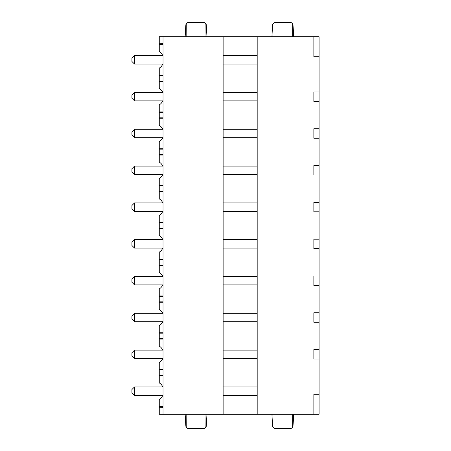 <?xml version="1.0" encoding="UTF-8"?>
<svg xmlns="http://www.w3.org/2000/svg" width="451" height="451" viewBox="0 0 451 451"><rect width="100%" height="100%" fill="white"/><g stroke="black" fill="none" stroke-linecap="round" stroke-linejoin="round"><path stroke-width="0.68" d="M319.088 56.725L319.088 36.745L313.857 36.745L313.857 56.725L319.088 56.725L319.088 414.255L163.025 414.255L163.025 36.745L159.254 36.745L159.254 51.634A9.781 9.781 0 0 1 162.822 55.676M313.857 36.745L257.183 36.745L257.183 414.255M319.088 101.419L313.857 101.419L313.857 91.953L319.088 91.953M319.088 138.22L313.857 138.22L313.857 128.755L319.088 128.755M319.088 175.027L313.857 175.027L313.857 165.562L319.088 165.562M319.088 211.829L313.857 211.829L313.857 202.364L319.088 202.364M319.088 248.636L313.857 248.636L313.857 239.171L319.088 239.171M319.088 285.438L313.857 285.438L313.857 275.973L319.088 275.973M319.088 322.245L313.857 322.245L313.857 312.78L319.088 312.78M319.088 359.047L313.857 359.047L313.857 349.581L319.088 349.581M313.857 414.255L313.857 394.275L319.088 394.275M257.183 55.676L223.127 55.676M257.183 64.087L223.127 64.087M257.183 36.745L223.127 36.745L223.127 414.255M257.183 92.478L223.127 92.478M257.183 100.889L223.127 100.889M257.183 129.285L223.127 129.285M257.183 137.696L223.127 137.696M257.183 166.086L223.127 166.086M257.183 174.498L223.127 174.498M257.183 202.894L223.127 202.894M257.183 211.305L223.127 211.305M257.183 239.695L223.127 239.695M257.183 248.106L223.127 248.106M257.183 276.502L223.127 276.502M257.183 284.914L223.127 284.914M257.183 313.304L223.127 313.304M257.183 321.715L223.127 321.715M257.183 350.111L223.127 350.111M257.183 358.522L223.127 358.522M257.183 395.324L223.127 395.324M257.183 386.913L223.127 386.913M223.127 36.745L163.025 36.745M163.025 55.676L134.539 55.676L134.539 64.087L163.025 64.087M134.539 64.087L131.912 61.46L131.912 58.303L134.539 55.676M163.025 100.889L134.539 100.889L134.539 92.478L163.025 92.478M134.539 100.889L131.912 98.262L131.912 95.105L134.539 92.478M163.025 137.696L134.539 137.696L134.539 129.285L163.025 129.285M134.539 137.696L131.912 135.069L131.912 131.912L134.539 129.285M163.025 174.498L134.539 174.498L134.539 166.086L163.025 166.086M134.539 174.498L131.912 171.87L131.912 168.713L134.539 166.086M163.025 211.305L134.539 211.305L134.539 202.894L163.025 202.894M134.539 211.305L131.912 208.678L131.912 205.521L134.539 202.894M163.025 248.106L134.539 248.106L134.539 239.695L163.025 239.695M134.539 248.106L131.912 245.479L131.912 242.322L134.539 239.695M163.025 284.914L134.539 284.914L134.539 276.502L163.025 276.502M134.539 284.914L131.912 282.287L131.912 279.13L134.539 276.502M163.025 321.715L134.539 321.715L134.539 313.304L163.025 313.304M134.539 321.715L131.912 319.088L131.912 315.931L134.539 313.304M163.025 358.522L134.539 358.522L134.539 350.111L163.025 350.111M134.539 358.522L131.912 355.895L131.912 352.738L134.539 350.111M163.025 395.324L134.539 395.324L134.539 386.913L163.025 386.913M134.539 386.913L131.912 389.54L131.912 392.697L134.539 395.324M163.025 75.531L159.254 75.531L159.254 81.033L163.025 81.033M163.025 81.439L159.254 81.439L159.254 81.033M162.822 92.478A9.781 9.781 0 0 0 159.254 88.441L159.254 81.439M163.025 75.125L159.254 75.125L159.254 68.124A9.781 9.781 0 0 0 162.822 64.087M159.254 75.125L159.254 75.531M159.254 43.73L163.025 43.651M163.025 44.632L159.254 44.632M205.966 36.745L205.893 24.653C205.791 23.351 205.087 22.651 203.773 22.55L188.338 22.55C187.03 22.651 186.319 23.351 186.218 24.653L186.145 36.745M185.147 36.745L185.868 24.653L186.46 23.277L188.146 22.55L203.773 22.55M206.964 36.745L206.248 24.653L205.656 23.277L203.97 22.55M292.722 36.745L292.648 24.653C292.547 23.351 291.836 22.651 290.529 22.55L275.093 22.55C273.78 22.651 273.075 23.351 272.973 24.653L272.9 36.745M271.902 36.745L272.618 24.653L273.21 23.277L275.093 22.55M293.719 36.745L292.998 24.653L292.406 23.277L290.72 22.55L274.896 22.55M162.822 395.324A9.781 9.781 0 0 1 159.254 399.366L159.254 414.255L163.025 414.255M205.966 414.255L205.893 426.347C205.791 427.649 205.087 428.349 203.773 428.45L188.338 428.45C187.03 428.349 186.319 427.649 186.218 426.347L186.145 414.255M185.147 414.255L185.868 426.347L186.218 426.347M206.964 414.255L206.248 426.347L205.656 427.723L203.97 428.45L188.338 428.45M185.868 426.347L186.46 427.723L188.146 428.45M159.254 407.27L163.025 407.349M163.025 406.368L159.254 406.368M292.722 414.255L292.648 426.347C292.547 427.649 291.836 428.349 290.529 428.45L275.093 428.45C273.78 428.349 273.075 427.649 272.973 426.347L272.9 414.255M293.719 414.255L292.998 426.347L292.406 427.723L290.72 428.45L275.093 428.45M271.902 414.255L272.618 426.347L272.973 426.347M274.896 428.45L273.21 427.723L272.618 426.347M162.822 386.913A9.781 9.781 0 0 0 159.254 382.876L159.254 369.967L163.025 369.967M162.822 358.522A9.781 9.781 0 0 1 159.254 362.559L159.254 369.967M163.025 369.561L159.254 369.561M163.025 375.469L159.254 375.469M163.025 375.875L159.254 375.875M162.822 350.111A9.781 9.781 0 0 0 159.254 346.069L159.254 333.165L163.025 333.165M162.822 321.715A9.781 9.781 0 0 1 159.254 325.757L159.254 333.165M163.025 332.759L159.254 332.759M159.254 338.662L163.025 338.662M163.025 339.067L159.254 339.067M162.822 313.304A9.781 9.781 0 0 0 159.254 309.268L159.254 296.358L163.025 296.358M162.822 284.914A9.781 9.781 0 0 1 159.254 288.95L159.254 296.358M163.025 295.952L159.254 295.952M159.254 301.86L163.025 301.86M163.025 302.266L159.254 302.266M162.822 276.502A9.781 9.781 0 0 0 159.254 272.46L159.254 259.556L163.025 259.556M162.822 248.106A9.781 9.781 0 0 1 159.254 252.148L159.254 259.556M163.025 259.15L159.254 259.15M159.254 265.053L163.025 265.053M163.025 265.459L159.254 265.459M162.822 239.695A9.781 9.781 0 0 0 159.254 235.659L159.254 222.749L163.025 222.749M162.822 211.305A9.781 9.781 0 0 1 159.254 215.341L159.254 222.749M163.025 222.343L159.254 222.343M159.254 228.251L163.025 228.251M163.025 228.657L159.254 228.657M162.822 202.894A9.781 9.781 0 0 0 159.254 198.852L159.254 185.947L163.025 185.947M162.822 174.498A9.781 9.781 0 0 1 159.254 178.54L159.254 185.947M163.025 185.541L159.254 185.541M159.254 191.444L163.025 191.444M163.025 191.85L159.254 191.85M162.822 166.086A9.781 9.781 0 0 0 159.254 162.05L159.254 149.14L163.025 149.14M162.822 137.696A9.781 9.781 0 0 1 159.254 141.732L159.254 149.14M163.025 148.734L159.254 148.734M159.254 154.642L163.025 154.642M163.025 155.048L159.254 155.048M162.822 129.285A9.781 9.781 0 0 0 159.254 125.243L159.254 112.338L163.025 112.338M162.822 100.889A9.781 9.781 0 0 1 159.254 104.931L159.254 112.338M163.025 111.933L159.254 111.933M159.254 117.835L163.025 117.835M163.025 118.241L159.254 118.241M186.218 24.653L185.868 24.653M206.248 24.653L205.893 24.653M272.973 24.653L272.618 24.653M292.998 24.653L292.648 24.653M205.893 426.347L206.248 426.347M292.648 426.347L292.998 426.347"/></g></svg>
